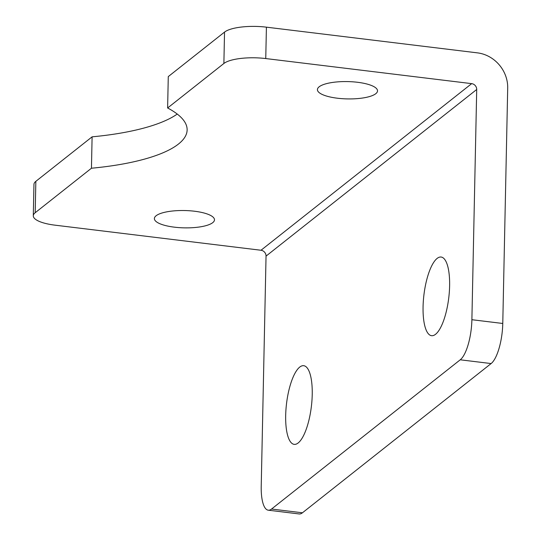 <?xml version="1.0" encoding="UTF-8"?>
<svg xmlns="http://www.w3.org/2000/svg" width="541" height="541" viewBox="0 0 541 541"><rect width="100%" height="100%" fill="white"/><g stroke="black" fill="none" stroke-linecap="round" stroke-linejoin="round"><path stroke-width="0.81" d="M268.248 510.19L299.132 513.95A32.791 10.347 -83.1 0 0 302.439 512.794L271.555 509.034A32.791 10.347 96.9 0 1 268.248 510.19A32.791 10.347 96.9 0 1 261.222 486.332L266.044 256.116A5.464 4.943 -128.3 0 0 261.005 250.253L55.087 225.178A32.791 9.447 1.2 0 1 33.299 215.798A32.791 9.447 1.2 0 1 35.192 212.721L35.848 181.33A32.791 9.447 -178.8 0 0 33.955 184.4L33.299 215.798M460.235 359.799L491.12 363.559A32.791 10.347 -83.1 0 0 502.772 323.471L471.887 319.711A32.791 10.347 96.9 0 1 460.235 359.799L271.555 509.034M471.887 319.711L476.709 89.495A5.464 4.943 51.7 0 0 471.671 83.639L265.753 58.556L266.415 27.165L477.473 52.869A32.791 29.647 -128.3 0 1 507.701 88.027L502.772 323.471M435.546 334.297A39.621 12.504 96.9 0 1 431.556 335.697A39.621 12.504 96.9 0 1 423.928 294.859A39.621 12.504 96.9 0 1 441.131 257.036A39.621 12.504 96.9 0 1 449.341 291.815A39.621 12.504 96.9 0 1 435.546 334.297M298.159 442.964A39.621 12.504 96.9 0 1 294.162 444.364A39.621 12.504 96.9 0 1 286.541 403.518A39.621 12.504 96.9 0 1 303.744 365.702A39.621 12.504 96.9 0 1 311.954 400.482A39.621 12.504 96.9 0 1 298.159 442.964M266.415 27.165A32.791 9.447 -178.8 0 0 224.535 32.095L223.879 63.486A32.791 9.447 1.2 0 1 265.753 58.556M223.879 63.486L167.622 107.984A150.29 43.307 1.2 0 1 187.132 129.968A150.29 43.307 1.2 0 1 91.449 168.231L35.192 212.721M357.547 82.279A30.059 8.663 1.2 0 1 377.523 90.874A30.059 8.663 1.2 0 1 347.288 98.908A30.059 8.663 1.2 0 1 317.418 89.617A30.059 8.663 1.2 0 1 357.547 82.279M194.51 211.227A30.059 8.663 1.2 0 1 214.486 219.822A30.059 8.663 1.2 0 1 184.251 227.856A30.059 8.663 1.2 0 1 154.381 218.564A30.059 8.663 1.2 0 1 194.51 211.227M91.449 168.231L92.105 136.832A150.29 43.307 -178.8 0 0 177.238 114.056M35.848 181.33L92.105 136.832M224.535 32.095L168.278 76.592L167.622 107.984M491.12 363.559L302.439 512.794M476.709 89.495L266.044 256.116M471.671 83.639L261.005 250.253"/></g></svg>
